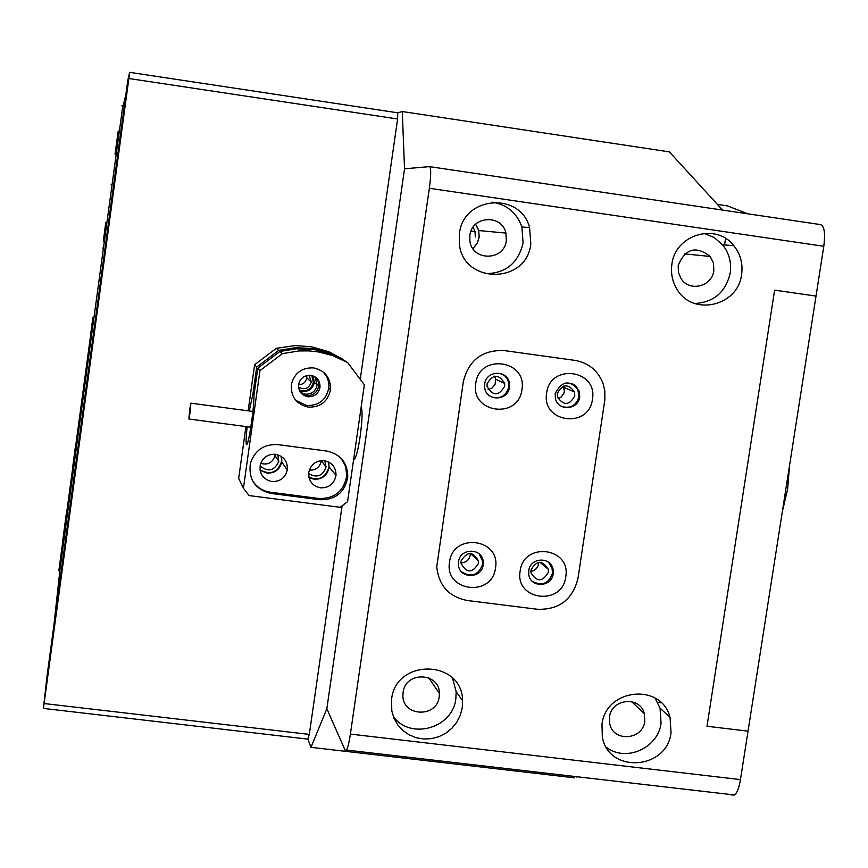 <?xml version="1.0" encoding="UTF-8"?>
<svg xmlns="http://www.w3.org/2000/svg" width="868" height="868" viewBox="0 0 868 868"><rect width="100%" height="100%" fill="white"/><g stroke="black" fill="none" stroke-linecap="round" stroke-linejoin="round"><path stroke-width="1.3" d="M546.656 393.03C541.144 422.759 589.079 429.215 592.421 399.291C598.052 369.638 550.03 362.976 546.656 393.03M579.715 396.936C578.392 410.021 558.146 411.465 555.444 398.651L555.173 393.573C562.269 380.238 570.309 379.479 579.292 391.305L579.715 396.936M475.794 383.341C470.315 413.201 518.63 419.7 521.918 389.645C527.505 359.873 479.114 353.157 475.794 383.341M509.44 387.323C508.019 401.352 485.863 401.483 484.68 387.443L484.713 383.938C486.08 370.224 507.596 369.605 509.375 383.211L509.44 387.323M520.149 571.057C514.681 600.493 562.442 606.45 565.752 576.84C571.318 547.48 523.48 541.317 520.149 571.057M553.198 573.802C551.809 587.43 530.272 588.059 528.775 574.486L528.753 570.699C530.12 557.278 551.202 556.323 553.111 569.582L553.198 573.802M449.548 562.117C444.112 591.672 492.254 597.672 495.498 567.932C501.042 538.453 452.825 532.247 449.548 562.117M483.183 564.916C481.718 579.314 458.662 578.826 458.434 564.374L458.554 561.791C459.986 547.621 482.565 547.741 483.259 561.889L483.183 564.916M552.525 573.227C548.695 583.665 541.957 586.367 532.312 581.31C541.957 586.367 548.695 583.665 552.525 573.227L551.95 567.216L548.598 562.269L552.439 569.017L552.525 573.227M508.822 387.03C505.99 396.22 500.033 399.454 490.962 396.719C500.033 399.454 505.99 396.22 508.822 387.03C509.353 381.128 507.064 376.766 501.943 373.945L504.72 375.768L507.346 379.001L508.756 382.929L508.822 387.03M561.824 406.549C570.623 408.806 576.341 405.497 578.989 396.633L577.708 388.929L574.952 385.414L571.806 383.417C577.133 386.151 579.531 390.557 578.989 396.633C576.341 405.497 570.623 408.806 561.824 406.549M461.526 571.806C471.367 577.762 478.387 575.278 482.608 564.363L482.684 561.346L479.244 553.936L482.152 558.732L482.608 564.363C478.387 575.278 471.367 577.762 461.526 571.806M577.98 578.392C572.663 599.506 559.231 609.813 537.693 609.293L467.32 600.515C448.875 596.804 438.687 585.542 436.767 566.717L463.338 381.638C468.698 360.122 482.315 349.761 504.189 350.574L574.92 360.383C588.515 362.802 597.878 370.462 603.021 383.363L604.812 390.774L604.877 399.703L577.98 578.392L604.877 399.703L604.812 390.774L603.021 383.363C597.878 370.462 588.515 362.802 574.92 360.383L504.189 350.574C482.315 349.761 468.698 360.122 463.338 381.638L436.767 566.717C438.687 585.542 448.875 596.804 467.32 600.515L537.693 609.293C559.231 609.813 572.663 599.506 577.98 578.392M548.37 572.229C542.641 582.059 536.847 582.244 530.977 572.761L530.966 570.016C536.576 560.24 542.359 559.99 548.316 569.267L548.37 572.229M478.528 563.365C472.246 573.498 466.366 573.379 460.908 563.017L460.984 561.14C467.147 551.061 473.017 551.104 478.594 561.26L478.528 563.365M504.688 386.26C498.764 396.275 492.894 396.318 487.067 386.412L487.078 383.851C492.818 373.934 498.677 373.782 504.655 383.396L504.688 386.26M574.779 395.851C569.549 405.464 563.788 405.888 557.516 397.132L557.31 393.464C562.388 383.938 568.128 383.417 574.497 391.902L574.779 395.851M530.869 571.47L533.983 570.482L536.533 568.41L538.171 565.556L538.659 562.355M470.293 553.372L470.228 555.26C469.046 560.185 465.932 562.714 460.897 562.844M563.484 386.13L564.341 391.425L563.766 393.519L561.227 396.98L558.081 398.662M488.131 389.569L491.928 388.137L495.064 384.405L495.726 379.229L494.576 376.18M479.103 237.539L478.724 230.541L475.621 224.237L478.431 229.553L479.223 236.53L477.454 242.834L472.886 248.584L477.02 243.648L479.103 237.539M506.315 240.577L505.914 233.08C501.954 213.951 471.769 215.763 469.859 235.304L469.881 240.957C472.127 261.463 504.275 261.084 506.315 240.577M403.11 692.404C405.269 671.083 439.675 672.147 439.403 693.478L439.219 696.711C436.984 718.444 401.754 716.664 402.915 694.823L403.11 692.404M609.499 717.022C611.43 698.404 640.367 695.745 644.371 713.778L644.794 721.232C642.819 740.198 613.134 742.379 609.748 723.76L609.499 717.022M678.201 265.478C685.319 248.476 695.995 245.47 710.23 256.461L713.474 263.145L713.832 270.632C712.107 286.711 689.181 292.256 681.022 278.53L678.407 272.292L678.201 265.478M671.04 732.592L670.042 717.369C661.676 682.628 605.734 688.259 601.98 724.389L602.327 736.921C608.338 773.865 667.112 770.024 671.04 732.592M655.047 698.056L660.06 708.201L661.047 723.174C658.161 748.151 625.763 762.505 606.385 747.305M462.243 707.789L462.579 700.715C462.319 659.452 395.754 658.02 391.566 699.391L391.804 711.033L394.039 718.324L397.804 724.921L402.936 730.52L409.175 734.86L416.239 737.735L423.801 739.015L431.494 738.646L438.98 736.65L445.902 733.124L451.946 728.209L456.818 722.165L460.311 715.243L462.243 707.789M452.51 678.092L456.167 691.742L455.841 698.697C452.846 728.165 410.477 740.361 393.334 716.556M530.825 243.886L529.588 227.579C520.409 191.416 463.111 196.146 459.454 233.546L459.281 242.942C461.96 284.259 526.692 284.932 530.825 243.886M492.406 202.19C507.031 204.62 516.861 212.888 521.885 226.993L523.089 243.007C518.109 263.59 505.187 273.811 484.322 273.67M671.897 264.317C675.12 234.577 716.165 222.306 733.807 245.687C740.458 254.064 743.062 263.633 741.608 274.418C738.18 306.447 692.089 316.787 676.747 288.827C672.288 281.297 670.66 273.127 671.897 264.317M694.758 303.507C713.897 302.303 725.724 292.136 730.227 273.008C731.648 262.418 729.087 253.011 722.545 244.787L714.19 237.517L703.981 233.351M350.39 734.089L429.356 188.269L823.797 246.284L816.018 296.096L774.614 290.129L706.997 726.256L748.032 731.16L740.458 779.594L350.39 734.089C349.175 742.227 347.884 747.554 346.538 750.071L345.117 750.256L326.845 708.722L404.531 168.804L326.845 708.722L310.994 747.337L574.627 777.837M731.626 794.99L734.697 795.001C737.203 792.679 739.124 787.547 740.458 779.594M310.994 747.337L307.88 739.135L43.4 708.418L47.056 675.836L127.813 80.279L129.668 72.337L397.728 112.807L402.285 111.538L404.531 168.804L429.497 166.623C431.136 167.774 431.092 174.989 429.356 188.269M823.797 246.284C825.414 233.275 824.361 226.06 820.651 224.617L429.682 166.656M747.836 213.832L727.46 205.868L717.402 204.381M748.032 731.16L816.018 296.096L774.614 290.129L706.997 726.256L748.032 731.16M725.561 238.45L724.563 244.95L725.561 238.45M789.555 465.422L787.623 489.194L782.35 511.512M66.348 535.089L62.615 563.755L66.348 535.089M107.48 231.767L104.127 257.46L107.48 231.767M105.798 222.327L103.303 241.282L105.798 222.327M75.234 447.855L72.521 468.438L75.234 447.855M54.261 624.016L49.509 660.494L54.261 624.016M119.914 139.867L124.222 108.923L119.914 139.867M115.021 154.168L118.232 130.981L115.021 154.168M66.207 514.366L62.789 540.341L66.207 514.366M475.306 237.007L475.035 231.496L473.114 227.123M311.796 375.529L313.348 382.387C311.135 389.624 306.426 392.141 299.2 389.938M298.559 387.247C304.755 390.264 308.997 388.506 311.297 381.974L309.051 375.258M308.639 473.635C316.896 478.225 322.679 476.065 325.977 467.147L324.849 460.767M281.221 456.329L281.568 461.592C277.51 472.648 270.328 475.371 260.02 469.762M260.064 465.986C268.234 472.398 274.483 470.847 278.802 461.331L277.803 454.756M86.333 390.665L89.773 364.169L86.333 390.665M90.402 336.296L92.898 317.319L90.402 336.296M298.592 384.698C303.051 384.557 305.775 382.321 306.784 377.971L306.751 375.573M321.247 460.626L321.171 461.331C319.619 467.505 315.67 470.423 309.323 470.087M275.134 454.235L274.982 455.624C272.671 462.709 267.919 465.281 260.726 463.349M90.315 337.489L58.861 570.547L90.315 337.489M353.612 459.584L354.621 459.172C356.498 456.026 358.354 448.322 360.209 436.061C362.314 420.025 362.618 410.412 361.131 407.233M123.104 105.983L121.845 105.798M402.285 111.538L669.402 151.889L722.567 210.078M58.861 570.547L59.87 570.677M576.504 777.034L577.144 776.762M397.728 112.807L397.609 118.981L128.865 78.5L44.094 703.536L309.312 734.404L307.88 739.135M128.865 78.5L129.668 72.337M43.4 708.418L44.094 703.536M328.733 467.765C325.381 477.91 318.773 481.024 308.889 477.118M397.609 118.981L360.253 379.327M342.101 505.849L309.312 734.404M189.701 409.544L188.909 419.016L190.07 412.658L190.862 403.175L189.701 409.544M53.816 625.947L60.163 567.987L91.238 337.652L122.41 108.75L125.806 95.1M313.695 367.923C302.151 367.414 294.751 372.719 291.496 383.84C290.422 396.361 295.966 404.119 308.129 407.114C320.411 407.472 327.876 401.645 330.534 389.624C330.762 377.851 325.153 370.614 313.695 367.923M295.782 400.365L306.534 405.486C318.73 405.844 326.14 400.061 328.766 388.126C329.352 381.497 327.214 375.898 322.386 371.341M314.824 376.745L317.2 384.947C315.692 391.316 311.677 394.387 305.145 394.17L300.502 392.369M299.514 390.687L302.422 391.511C308.856 391.728 312.827 388.69 314.314 382.408L313.066 375.909M275.633 454.289C267.735 453.942 262.603 457.544 260.226 465.074C259.293 473.906 263.145 479.396 271.782 481.512C279.973 481.794 285.149 477.986 287.286 470.087C287.861 461.548 283.966 456.286 275.633 454.289M281.623 456.59L281.818 462.015C279.746 469.686 274.722 473.385 266.769 473.103L260.085 470.228M324.285 460.68C315.876 460.431 310.69 464.402 308.737 472.593C308.455 480.883 312.339 485.961 320.411 487.827C329.135 488.011 334.332 483.823 336.014 475.263C335.97 467.299 332.064 462.438 324.285 460.68M328.571 461.982L329.124 467.06C327.496 475.371 322.451 479.44 313.988 479.255L308.986 477.541M342.882 359.471L327.713 352.245L311.645 348.383L295.087 347.764L278.693 350.401L256.711 367.045L252.924 393.996L254.129 394.159M252.924 393.996L249.257 410.976M247.141 426.741C245.752 440.25 245.731 446.119 247.076 444.362C248.378 441.204 249.908 433.609 251.655 421.566C253.304 409.436 254.074 400.69 253.966 395.352L257.774 368.216L279.908 351.464L296.422 348.806L315.442 349.793L331.489 354.122L340.158 357.996L347.677 362.574L332.411 355.5L318.404 351.931L308.802 350.889L299.124 350.932L282.393 353.634L279.908 351.464M342.665 359.168L329.037 351.8L311.135 346.69L294.827 345.605L276.317 348.328L254.628 364.734L248.15 410.824M278.693 350.401L276.317 348.328M307.782 396.741C301.229 395.146 298.191 390.98 298.668 384.231C300.371 378.047 304.418 375.084 310.82 375.356C317.156 376.853 320.216 380.868 319.988 387.388C318.458 393.844 314.39 396.958 307.782 396.741M301.098 393.128L306.534 395.526C313.109 395.743 317.156 392.651 318.675 386.238L318.198 381.388L315.637 377.265M245.937 426.579L238.667 478.42L243.431 488.207L249.051 495.563L340.169 507.313L347.569 501.682L364.354 384.795L347.677 362.574M282.393 353.634L259.955 370.614L257.774 368.216M256.711 367.045L254.628 364.734M259.955 370.614L243.431 488.207M319.793 499.74C335.645 500.011 344.965 492.34 347.786 476.749C347.493 462.687 340.484 454.127 326.737 451.056L277.879 444.611C263.937 443.96 254.758 450.253 250.353 463.49C248.411 479.559 255.279 489.53 270.979 493.425L319.793 499.74L318.892 498.482C334.679 498.753 343.967 491.125 346.766 475.599L345.594 466.322L341.005 458.217M252.197 480.091C256.31 486.937 262.342 490.973 270.274 492.199L318.892 498.482M661.221 702.765L657.694 702.342L661.221 702.765M78.912 429.215L77.979 429.096M70.232 493.686L69.299 493.566M103.455 248.172L102.522 248.042M112.124 184.645L111.18 184.515M270.274 492.199L270.979 493.425M482.684 561.346L483.259 561.889M578.565 391.012L579.292 391.305M508.756 382.929L509.375 383.211M552.439 569.017L553.111 569.582M505.914 233.08L478.724 230.541M439.403 693.478L428.803 677.865M644.371 713.778L631.622 701.604M710.23 256.461L684.657 253.89M660.06 708.201L670.042 717.369M456.167 691.742L462.579 700.715M521.885 226.993L529.588 227.579M722.545 244.787L733.807 245.687M346.538 750.071L734.697 795.001M495.726 379.229L504.655 383.396M564.059 387.562L574.497 391.902M470.467 553.383L478.594 561.26M539.961 562.269L548.316 569.267M306.795 377.949L311.297 381.942M321.225 460.81L326.042 466.615M470.977 231.105L475.035 231.496M274.982 455.624L278.802 461.331M188.909 419.016L250.809 427.23M354.99 458.586L353.786 458.423M361.652 408.427L360.979 408.329M191.036 403.197L252.924 411.465M318.675 386.238L319.988 387.388M346.766 475.599L347.786 476.749M329.124 467.06L336.014 475.263M281.818 462.015L287.286 470.087M314.314 382.408L317.2 384.947M328.766 388.126L330.534 389.624"/></g></svg>
